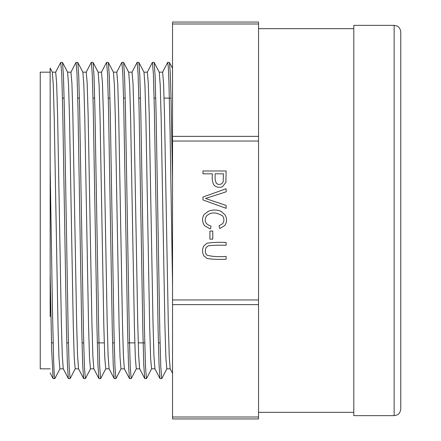 <?xml version="1.0" encoding="UTF-8"?>
<svg xmlns="http://www.w3.org/2000/svg" width="441" height="441" viewBox="0 0 441 441"><rect width="100%" height="100%" fill="white"/><g stroke="black" fill="none" stroke-linecap="round" stroke-linejoin="round"><path stroke-width="0.66" d="M172.541 417.015L172.541 22.05L258.536 22.05L258.536 418.95L172.541 418.95L172.541 417.015L258.536 417.015M202.97 170.992L226.123 170.992L225.902 182.32L222.589 186.675C219.552 187.805 216.829 187.442 214.425 185.589C212.54 183.318 211.856 179.399 212.38 173.826L202.97 173.826L202.97 170.992M202.97 197.039L226.123 188.748L226.123 191.813L205.512 198.494L226.123 205.429L226.123 208.317L202.97 199.938L202.97 197.039M211.09 226.117L210.313 228.951L204.558 225.742C202.061 221.823 201.912 218.063 204.1 214.464L208.516 211.167C212.992 209.613 217.165 209.662 221.029 211.311L225.119 214.943C227.104 218.808 226.977 222.341 224.75 225.533L219.772 228.581L219.061 225.798L222.738 223.637C224.32 221.051 224.276 218.488 222.617 215.952C215.985 211.84 210.539 211.934 206.289 216.228C203.902 221.09 205.506 224.386 211.09 226.117M209.916 231.078L212.777 231.078L212.777 239.149L209.916 239.149L209.916 231.078M226.123 256.425L226.123 259.258C218.742 259.562 212.435 259.319 207.204 258.525L203.863 255.896C202.199 252.649 202.143 249.341 203.698 245.979L206.945 243.256C212.171 242.368 218.565 242.098 226.123 242.434L226.123 245.268C218.979 245.047 213.047 245.218 208.317 245.78L206.118 247.566C204.9 250.703 205.148 253.217 206.873 255.102C211.239 256.502 217.656 256.943 226.123 256.425M50.164 124.412L50.164 316.588M50.153 372.921L53.08 378.538L51.625 348.379L50.164 273.497L50.164 68.074L52.352 72.258L53.289 85.113L54.237 118.144L58.019 326.235L58.962 357.767L59.904 368.819L63.333 368.825M172.536 373.29L170.171 368.748L169.228 355.926L168.286 322.84L164.504 114.897L163.561 83.299L162.613 72.225M160.072 378.61L161.731 378.61L160.783 366.736L159.84 332.999L156.053 111.209L155.111 76.006L154.168 62.468L159.262 72.247L160.21 85.063L161.152 118.149L164.934 326.213L165.877 357.75L166.825 368.825L170.215 368.825M154.096 62.39L152.432 62.39L153.38 74.209L154.322 107.885L158.104 329.703L159.052 364.95L160 378.538L154.89 368.731L153.953 355.915L153.01 322.922L149.229 114.748L148.286 83.244L147.338 72.192L143.953 72.175M144.797 378.61L146.456 378.61L145.513 366.802L144.565 333.043L140.784 111.182L139.836 76.006L138.893 62.468L143.992 72.247L144.935 85.113L145.883 118.149L149.659 326.186L150.607 357.761L151.55 368.825L154.94 368.825M139.626 368.693L138.678 355.81L137.735 322.84L133.954 114.847L133.011 83.332L132.063 72.186L128.678 72.175M129.522 378.61L131.181 378.61L130.238 366.802L129.29 333.098L125.509 111.215L124.566 76.056L123.618 62.457L128.717 72.247L129.66 85.074L130.608 118.089L134.389 326.241L135.332 357.767L136.275 368.825L139.703 368.825M124.351 368.737L123.408 355.942L122.46 322.84L118.684 114.836L117.736 83.277L116.793 72.214M114.247 378.61L115.911 378.61L114.963 366.802L114.021 333.17L110.233 111.154L109.291 76.028L108.343 62.468L113.442 72.252L114.384 85.047L115.333 118.133L119.109 326.147L120.057 357.728L121.005 368.825L124.39 368.825M108.271 62.39L106.612 62.39L107.554 74.193L108.503 107.841L112.284 329.84L113.232 364.977L114.175 378.538L109.07 368.737L108.133 355.909L107.191 322.911L103.409 114.743L102.461 83.239L101.518 72.186L98.128 72.175M98.971 378.61L100.625 378.61L99.688 366.758L98.745 333.065L94.964 111.248L94.016 76.028L93.068 62.462L98.167 72.252L99.115 85.119L100.057 118.155L103.839 326.235L104.782 357.767L105.73 368.819L109.114 368.825M93.806 368.704L92.858 355.81L91.915 322.823L88.134 114.869L87.191 83.366L86.243 72.181L82.853 72.175M82.891 72.258L83.84 85.058L84.782 118.061L88.564 326.23L89.512 357.756L90.455 368.825L93.845 368.825M76.061 62.534L77.01 74.226L77.952 107.891L81.734 329.67L82.682 364.966L83.63 378.538L78.526 368.742L77.588 355.942L76.64 322.878L72.859 114.809L71.916 83.261L70.968 72.197L67.583 72.175M68.427 378.61L70.086 378.61L69.143 366.807L68.195 333.192L64.414 111.237L63.465 76.039L62.523 62.462L67.622 72.252L68.564 85.052L69.513 118.155L73.289 326.12L74.231 357.723L75.179 368.825L78.608 368.825M63.256 368.742L62.308 355.881L61.365 322.851L57.584 114.77L56.641 83.233L55.693 72.186L52.308 72.175M50.164 72.175L40.241 72.175L40.241 368.825L50.164 368.825M172.541 284.693L170.121 134.351L168.914 81.53L168.308 67.247L167.707 62.39L169.366 62.39M144.725 378.4L143.777 364.983L142.834 329.851L139.047 107.946L138.105 74.198L137.157 62.39L138.821 62.39M124.345 368.742L129.45 378.538L128.502 364.955L127.559 329.631L123.778 107.935L122.83 74.237L121.887 62.534M98.9 378.395L97.957 364.961L97.009 329.802L93.227 107.995L92.279 74.204L91.337 62.39L92.996 62.39M63.256 368.748L68.355 378.538L67.407 364.983L66.464 329.868L62.677 107.808L61.734 74.187L60.786 62.528M50.164 167.503L52.49 311.848L53.653 360.914L54.232 374.111L54.811 378.604L53.152 378.61M82.891 72.247L77.798 62.462L78.741 76.039L79.689 111.187L83.47 333.126L84.418 366.802L85.361 378.599L83.702 378.61M169.438 62.473L170.215 71.894L170.992 96.276L172.541 179.002M215.114 179.355L216.222 183.252C217.837 184.608 219.701 184.768 221.817 183.726L223.185 181.935L223.394 173.826L215.114 173.826L215.114 179.355M353.792 220.5L353.792 415.643L394.144 415.643L394.144 25.358L353.792 25.358L353.792 220.5M394.144 25.358L397.054 26.03C396.966 25.892 400.34 27.292 400.759 31.973L400.759 409.028C400.34 413.708 396.966 415.108 397.054 414.97L394.144 415.643M172.541 141.037L258.536 141.037M172.541 299.963L258.536 299.963M172.541 23.985L258.536 23.985M172.541 136.363L258.536 136.363M172.541 304.637L258.536 304.637M258.536 412.335L353.792 412.335M258.536 28.665L353.792 28.665M171.036 98.123L164.074 98.123M155.761 98.123L154.096 98.123M140.486 98.123L138.821 98.123M125.211 98.123L123.552 98.123M109.941 98.123L108.277 98.123M94.666 98.123L93.001 98.123M79.391 98.123L77.732 98.123M64.116 98.123L62.457 98.123M160.066 342.877L158.402 342.877M144.791 342.877L138.242 342.877M134.819 342.877L127.857 342.877M114.241 342.877L112.582 342.877M104.269 342.877L97.307 342.877M83.696 342.877L82.037 342.877M68.421 342.877L66.756 342.877M53.146 342.877L51.487 342.877M159.223 72.175L162.613 72.175M113.403 72.175L116.793 72.175M60.786 62.39L62.451 62.39M76.061 62.39L77.726 62.39M121.887 62.39L123.546 62.39M166.902 368.753L161.803 378.538M172.558 68.443L169.443 62.468M54.888 378.538L59.987 368.742M70.158 378.538L75.257 368.748M85.433 378.538L90.532 368.753M100.708 378.543L105.807 368.748M115.983 378.538L121.077 368.753M131.258 378.538L136.352 368.753M146.533 378.538L151.627 368.753M162.531 72.258L167.635 62.462M147.244 72.28L152.36 62.462M139.61 368.726L144.665 378.433M131.98 72.263L137.085 62.462M116.711 72.258L121.755 62.572M101.43 72.274L106.54 62.462M93.795 368.731L98.845 378.428M86.16 72.258L91.265 62.462M70.891 72.252L75.929 62.578M55.616 72.252L60.66 62.572"/></g></svg>
